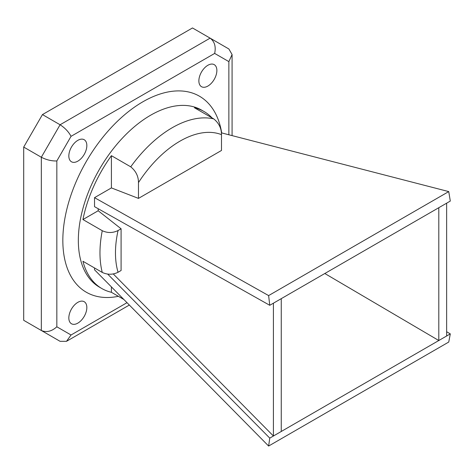 <?xml version="1.0" encoding="UTF-8"?>
<svg xmlns="http://www.w3.org/2000/svg" width="474" height="474" viewBox="0 0 474 474"><rect width="100%" height="100%" fill="white"/><g stroke="black" fill="none" stroke-linecap="round" stroke-linejoin="round"><path stroke-width="0.71" d="M138.479 182.579L138.479 198.393L221.494 150.459L221.494 134.652A91.239 52.679 120 0 0 138.479 182.579C138.449 176.263 135.866 171.007 130.723 166.824A102.2 59.007 -60 0 1 213.744 118.897L194.429 107.74A102.2 59.007 -60 0 1 204.016 111.508A102.2 59.007 -60 0 1 212.074 117.931M113.268 273.942L273.415 436.009L450.3 333.886L446.638 331.735M94.527 267.964L94.527 269.795L268.622 446.04L269.759 438.118L107.687 274.108M269.759 438.118L273.415 436.009L273.415 303.182L450.3 201.065L448.748 191.591L221.405 132.85M324.814 273.51L438.8 340.528L438.8 207.701M138.479 198.393L111.408 187.911L94.527 197.658L94.527 206.658L269.759 305.297L273.415 303.182M98.189 208.72L98.189 210.752L121.089 228.788L118.056 230.542A91.239 52.679 120 0 0 118.056 272.266C112.848 274.819 107.586 274.879 102.266 272.432A102.2 59.007 -60 0 1 102.266 230.708L82.944 219.551A102.2 59.007 -60 0 1 111.408 155.673L130.723 166.824M121.089 228.788L121.089 270.512L118.056 272.266M207.867 65.282A12.733 7.353 120 0 0 199.554 76.498A12.733 7.353 120 0 0 201.503 86.701A12.733 7.353 120 0 0 214.236 79.354A12.733 7.353 120 0 0 214.236 64.654A12.733 7.353 120 0 0 207.867 65.282M77.837 140.351A12.733 7.353 120 0 0 69.518 151.573A12.733 7.353 120 0 0 71.473 161.776A12.733 7.353 120 0 0 84.206 154.423A12.733 7.353 120 0 0 84.2 139.723A12.733 7.353 120 0 0 77.837 140.351M77.837 302.341A12.733 7.353 120 0 0 69.518 313.557A12.733 7.353 120 0 0 71.473 323.76A12.733 7.353 120 0 0 84.206 316.407A12.733 7.353 120 0 0 84.2 301.707A12.733 7.353 120 0 0 77.837 302.341M228.871 134.776L228.871 61.626L214.657 53.42C216.103 46.618 214.592 41.528 210.118 38.139L192.491 27.96L42.453 114.584L23.7 147.07L23.7 320.311L41.327 330.491C46.499 332.671 51.666 331.433 56.833 326.787L71.047 334.994L127.014 302.679M214.657 53.42L71.047 136.334C68.617 131.772 64.962 127.915 60.085 124.763L42.453 114.584M71.047 334.994L66.508 341.321L60.085 341.321L41.327 330.491L41.327 157.244L23.7 147.07M123.838 299.467L111.408 292.292A102.2 59.007 -60 0 1 101.815 288.524A102.2 59.007 -60 0 1 82.944 261.275L102.266 272.432M268.622 446.04L448.748 342.044L450.3 333.886M269.759 305.297L268.622 295.586L94.527 197.658M268.622 295.586L448.748 191.591M446.638 203.174L446.638 335.995M281.26 298.656L281.26 431.476M102.266 230.708C107.562 233.155 112.83 233.095 118.056 230.542M98.189 210.752L82.944 219.551M111.408 187.911L111.408 155.673M111.408 286.883L111.408 292.292M213.744 118.897C218.875 123.062 221.459 128.312 221.494 134.652M228.871 61.626L232.082 54.528L228.871 48.97L210.118 38.139L228.871 48.97L210.118 38.139L60.085 124.763L41.327 157.244C46.499 159.898 51.666 161.13 56.833 160.953L56.833 326.787M118.37 296.309A113.162 65.335 -60 0 1 63.735 226.062A113.162 65.335 -60 0 1 142.004 102.301A113.162 65.335 -60 0 1 221.702 132.921M71.047 136.334L56.833 160.953M60.085 341.321L41.327 330.491M204.016 111.508L201.705 110.169A102.2 59.007 120 0 0 99.504 169.177A102.2 59.007 120 0 0 99.504 287.191L101.815 288.524M232.082 135.605L232.082 54.528M66.508 341.321L129.343 305.043"/></g></svg>
